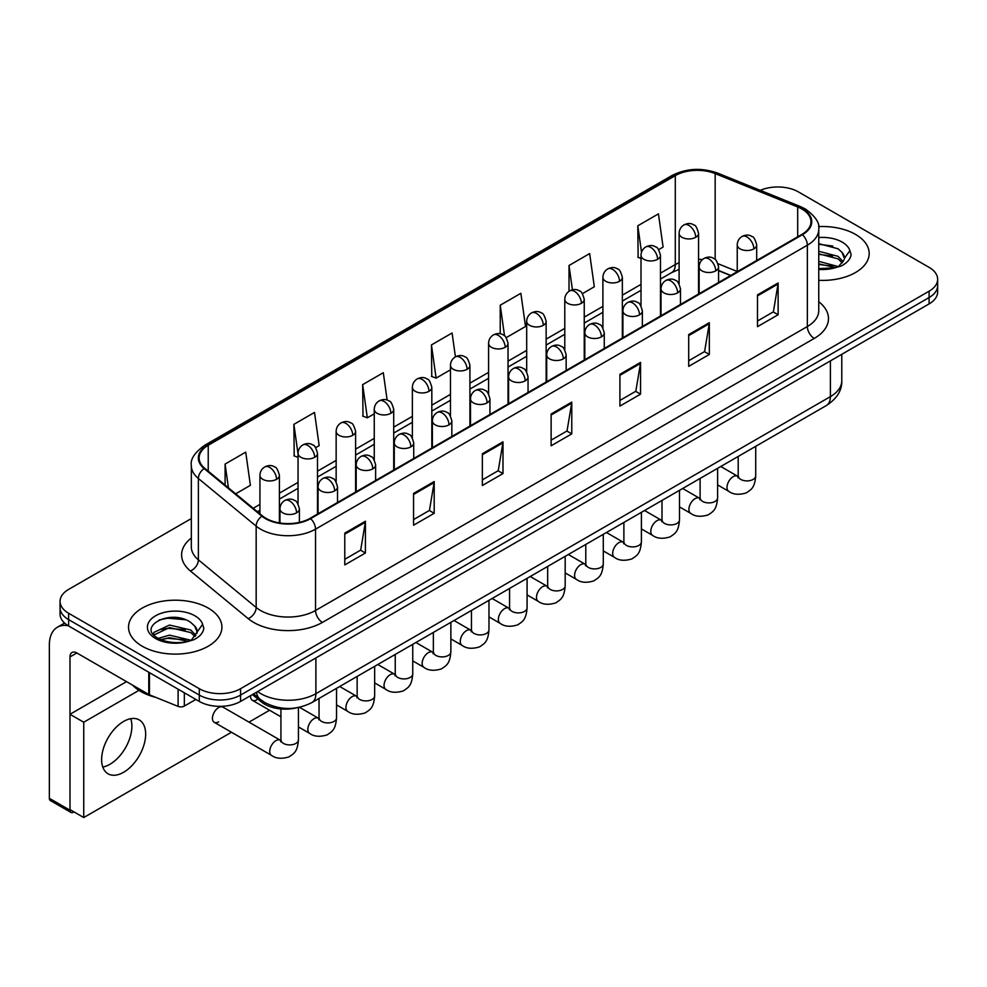 <?xml version="1.0" encoding="UTF-8"?>
<svg xmlns="http://www.w3.org/2000/svg" width="987" height="987" viewBox="0 0 987 987"><rect width="100%" height="100%" fill="white"/><g stroke="black" fill="none" stroke-linecap="round" stroke-linejoin="round"><path stroke-width="1.48" d="M730.577 275.546L718.585 270.697M296.347 707.876A29.178 16.853 180 0 1 261.382 701.942L252.438 694.564M855.507 234.4A46.697 26.957 0 0 0 818.556 226.603A46.697 26.957 0 0 1 855.507 234.4A46.697 26.957 0 0 1 869.177 253.462A46.697 26.957 0 0 0 855.507 234.4M208.245 608.091A46.697 26.957 0 0 0 157.352 602.255A46.697 26.957 0 0 0 128.532 627.152A46.697 26.957 0 0 0 142.214 646.214A46.697 26.957 0 0 0 193.094 652.062A46.697 26.957 0 0 0 221.915 627.152A46.697 26.957 0 0 0 208.245 608.091A46.697 26.957 0 0 0 157.352 602.255A46.697 26.957 0 0 0 128.532 627.152A46.697 26.957 0 0 0 142.214 646.214A46.697 26.957 0 0 0 193.094 652.062A46.697 26.957 0 0 0 221.915 627.152A46.697 26.957 0 0 0 208.245 608.091M801.851 208.985A31.128 17.976 180 0 1 810.969 221.693A31.128 17.976 180 0 1 801.851 234.4L310.041 518.348A31.128 17.976 180 0 1 262.53 515.942L204.741 468.294A31.128 17.976 180 0 1 199.115 457.98A31.128 17.976 180 0 1 208.232 445.273L675.293 175.624A31.128 17.976 180 0 1 715.168 173.601L797.693 206.974A31.128 17.976 180 0 1 801.851 208.985M802.406 208.664A31.905 18.42 0 0 0 798.138 206.604L715.612 173.243A31.905 18.42 0 0 0 674.75 175.304L207.677 444.964A31.905 18.42 0 0 0 204.112 468.554L261.9 516.201A31.905 18.42 0 0 0 310.597 518.656L802.406 234.721A31.905 18.42 0 0 0 802.406 208.664M191.33 518.57L68.609 589.424A29.178 16.853 0 0 0 60.059 601.342L60.059 614.05A29.178 16.853 0 0 0 68.609 625.968L199.3 701.424L199.3 695.07A29.178 16.853 0 0 0 240.569 695.07L929.1 297.543A29.178 16.853 0 0 0 937.65 285.625A29.178 16.853 0 0 1 929.1 297.543L240.569 695.07A29.178 16.853 0 0 1 199.3 695.07L68.609 619.614L199.3 695.07L199.3 688.704A29.178 16.853 0 0 0 240.569 688.704L929.1 291.19A29.178 16.853 0 0 0 937.65 279.272A29.178 16.853 0 0 0 929.1 267.366L798.409 191.91A29.178 16.853 0 0 0 760.274 190.343M60.059 607.696A29.178 16.853 0 0 0 68.609 619.614A29.178 16.853 0 0 1 60.059 607.696M344.784 533.153L344.784 564.922L365.412 553.016L365.412 521.247L344.784 533.153M344.784 559.296L360.674 550.117L365.326 522.296A7.785 4.491 -120 0 0 365.412 521.247M360.539 550.191L365.412 553.016M413.565 493.438L413.565 525.22L434.194 513.302L434.194 481.533L413.565 493.438M413.565 519.581L429.456 510.402L434.12 482.581A7.785 4.491 -120 0 0 434.194 481.533M429.32 510.489L434.194 513.302M482.347 453.736L482.347 485.505L502.988 473.587L502.988 441.818L482.347 453.736M482.347 479.867L498.238 470.688L502.901 442.879A7.785 4.491 -120 0 0 502.988 441.818M498.102 470.774L502.988 473.587M757.485 294.879L757.485 326.648L778.126 314.742L778.126 282.973L757.485 294.879M757.485 321.022L773.376 311.843L778.04 284.022A7.785 4.491 -120 0 0 778.126 282.973M773.24 311.917L778.126 314.742M688.704 334.593L688.704 366.362L709.332 354.456L709.332 322.687L688.704 334.593M688.704 360.724L704.595 351.557L709.258 323.736A7.785 4.491 -120 0 0 709.332 322.687M704.459 351.631L709.332 354.456M619.922 374.307L619.922 406.076L640.551 394.158L640.551 362.389L619.922 374.307M619.922 400.438L635.813 391.259L640.464 363.45A7.785 4.491 -120 0 0 640.551 362.389M635.665 391.345L640.551 394.158M551.128 414.022L551.128 445.791L571.769 433.873L571.769 402.104L551.128 414.022M551.128 440.153L567.031 430.974L571.683 403.165A7.785 4.491 -120 0 0 571.769 402.104M566.883 431.06L571.769 433.873M818.754 280.333A46.697 26.957 0 0 0 869.177 253.462A46.697 26.957 0 0 1 818.754 280.333M60.059 601.342A29.178 16.853 0 0 0 68.609 613.26L199.3 688.704M315.667 447.654L319.171 445.63L314.52 412.43L293.879 424.348L294.212 455.92M235.696 493.821L250.39 485.333L245.726 452.145L225.098 464.063L225.098 485.073M506.195 337.653L525.528 326.487L520.865 293.299L500.236 305.205L500.236 333.791M582.416 293.645L594.31 286.773L589.646 253.585L569.018 265.491L569.018 291.313M658.625 249.649L663.091 247.071L658.44 213.871L637.799 225.789L638.133 257.36M387.151 400.13L383.301 372.716L362.661 384.634L362.994 416.206M455.426 356.85L452.083 333.001L431.442 344.919L431.775 376.503M431.442 344.919L436.106 378.12L450.467 369.817M436.106 378.12L431.442 376.38M500.236 305.205L504.53 335.864M569.018 265.491L572.435 289.833M641.007 258.434L637.799 257.237M637.799 225.789L641.513 252.228M362.661 384.634L367.324 417.822L374.258 413.824M367.324 417.822L362.661 416.082M298.049 457.351L293.879 455.797M293.879 424.348L298.049 454.032M225.098 464.063L228.429 487.825M199.3 701.424A29.178 16.853 0 0 0 240.569 701.424L929.1 303.897A29.178 16.853 0 0 0 937.65 291.979L937.65 279.272M818.754 268.624L835.039 267.798L841.208 265.996C847.154 262.961 850.449 259.149 851.102 254.584L849.881 250.649L844.477 258.224A21.985 12.695 0 0 0 841.997 252.364L838.062 248.773L818.754 243.653M844.144 259.741L838.777 266.219M818.754 261.345L838.271 266.589M818.754 263.874L835.829 267.625M818.754 251.266L838.037 256.336L843.145 261.654M818.754 253.782L838.037 258.865L842.293 262.863M841.997 252.364L844.465 258.532M818.754 244.27L832.806 246.059M818.754 254.35L832.596 256.077M818.754 264.442L832.596 266.169M132.579 685.138A48.634 28.08 0 0 0 140.833 691.492A48.634 28.08 0 0 0 155.786 697.377M196.894 633.432L197.215 631.927A21.985 12.695 0 0 0 194.735 626.054L190.799 622.464C170.529 608.128 136.749 626.844 157.599 637.96C166.112 642.574 176.167 643.758 187.777 641.501L193.945 639.699C199.892 636.652 203.186 632.84 203.84 628.275L202.619 624.339L191.515 639.909M158.253 638.342L169.53 635.147L191.009 640.279M185.334 639.86L167.802 638.355L160.844 639.625L169.53 637.676L188.566 641.328M153.318 634.259L153.984 632.359L169.53 625.067L190.775 630.027L195.882 635.357M153.923 634.986L169.53 627.584L190.775 632.556L195.031 636.553M194.735 626.054L197.203 632.223M159.191 619.935L167.802 618.183L185.544 619.75M160.819 629.546L167.802 628.275L185.334 629.78M109.878 764.32A31.128 17.976 120 0 0 130.716 718.696A31.128 17.976 120 0 1 109.878 764.32A31.128 17.976 120 0 1 102.796 767.059A31.128 17.976 120 0 0 109.878 764.32M184.335 692.775L184.335 706.087L195.858 699.438M68.276 625.77A38.912 22.467 -120 0 0 57.406 627.214A38.912 22.467 -120 0 0 49.35 645.029L49.35 798.323L69.991 810.228L69.991 656.935A9.722 5.614 60 0 1 72.002 652.493A9.722 5.614 60 0 1 76.863 652.975L148.79 694.49L148.79 672.258M69.991 810.228A4.861 2.813 120 0 0 70.99 812.461L50.362 800.543A4.861 2.813 -60 0 1 49.35 798.323M70.99 812.461A4.861 2.813 120 0 0 73.42 812.215L73.976 811.906M184.335 706.087A4.861 2.813 180 0 1 178.104 706.396L149.432 694.811A4.861 2.813 180 0 1 148.79 694.49M214.253 722.311L271.548 755.388A8.76 5.058 -60 0 1 270.204 748.368A8.76 5.058 -60 0 1 275.928 740.657A8.76 5.058 -60 0 1 276.311 740.447A8.76 5.058 -60 0 1 280.308 740.225L223 707.136A8.76 5.058 120 0 0 218.633 707.58A8.76 5.058 120 0 0 212.908 715.291A8.76 5.058 120 0 0 214.253 722.311A8.76 5.058 120 0 0 218.633 721.867M123.634 772.266A31.128 17.976 120 0 0 143.979 744.84A31.128 17.976 120 0 0 139.204 719.893A31.128 17.976 120 0 0 123.634 721.435A31.128 17.976 120 0 0 103.302 748.862A31.128 17.976 120 0 0 108.076 773.808A31.128 17.976 120 0 0 123.634 772.266M138.957 690.345L83.747 722.225L83.747 817.544L231.476 732.243M248.983 722.139L269.574 710.245M250.575 695.65A8.76 5.058 120 0 0 252.364 700.301A8.76 5.058 120 0 0 256.731 699.869M126.521 681.647L69.991 714.292L69.991 809.599L83.747 817.544M83.747 722.225L69.991 714.292M261.382 700.276L261.382 701.942M818.754 301.738A48.634 28.08 180 0 1 814.238 338.442L322.428 622.39A9.722 5.614 60 0 1 315.544 610.472L807.354 326.537A38.912 22.467 0 0 0 818.754 310.646L818.754 229.317A38.912 22.467 180 0 1 807.354 245.195A9.722 5.614 -120 0 0 802.406 234.721M322.428 622.39A48.634 28.08 180 0 1 253.634 622.39A48.634 28.08 180 0 1 248.193 618.639L190.405 570.992A48.634 28.08 180 0 1 191.33 538.038M260.519 610.472A38.912 22.467 0 0 0 315.544 610.472L315.544 529.143A38.912 22.467 180 0 1 256.164 526.145L198.375 478.498A38.912 22.467 180 0 1 191.33 465.605L191.33 546.946A38.912 22.467 0 0 0 198.375 559.826L256.164 607.474A38.912 22.467 0 0 0 260.519 610.472M818.754 229.317C820.049 223.235 815.583 216.461 805.343 208.973L800.223 206.493A9.722 4.553 112 0 0 798.138 206.604M800.223 206.493L717.697 173.132C701.584 167.432 686.286 168.259 671.814 175.612A9.722 5.614 60 0 1 674.75 175.304M207.677 444.964A9.722 5.614 -120 0 0 204.741 445.273C194.649 452.527 190.17 459.313 191.33 465.605M204.112 468.554A9.722 6.502 129.5 0 0 198.375 478.498L198.375 559.826A9.722 6.502 -50.5 0 1 190.405 570.992M717.697 173.132A9.722 4.553 112 0 0 715.612 173.243M261.9 516.201A9.722 6.502 129.5 0 0 256.164 526.145L256.164 607.474A9.722 6.502 -50.5 0 1 248.193 618.639M310.597 518.656A9.722 5.614 60 0 1 315.544 529.143L807.354 245.195L807.354 326.537A9.722 5.614 60 0 0 814.238 338.442M240.569 688.704L240.569 701.424M929.1 291.19L929.1 303.897M68.609 613.26L68.609 625.968M208.232 445.273L208.232 471.169M797.693 206.974L797.693 236.794M715.168 173.601L715.168 259.482M737.24 271.487L718.055 263.739M702.448 259.556A31.128 17.976 0 0 0 698.562 259.322M679.105 262.702A31.128 17.976 0 0 0 675.293 264.578L660.463 273.14M675.293 175.624L675.293 264.578A17.507 10.104 60 0 1 671.666 272.597L660.463 279.062M641.007 284.379L622.353 295.15M602.897 306.377L584.242 317.148M564.786 328.375L546.144 339.146M526.688 350.373L508.034 361.143M488.577 372.383L469.923 383.141M450.467 394.381L431.825 405.151M412.369 416.378L393.714 427.149M374.258 438.376L355.604 449.147M336.148 460.386L317.506 471.144M298.049 482.384L279.395 493.155M259.939 504.382L253.215 508.268M718.647 270.512A17.507 8.204 -68 0 1 718.585 270.487L730.787 275.422M551.128 415.021L571.683 403.165M619.922 375.319L640.464 363.45M688.704 335.605L709.258 323.736M757.485 295.89L778.04 284.022M482.347 454.736L502.901 442.879M413.565 494.45L434.12 482.581M344.784 534.164L365.326 522.296M257.644 691.566A38.912 22.467 0 0 0 260.864 693.676A38.912 22.467 0 0 0 315.889 693.676L830.4 396.626A38.912 22.467 0 0 0 841.788 380.748C842.084 390.396 836.939 398.662 826.366 405.534L311.855 702.584A19.456 11.227 60 0 0 315.889 693.676L315.889 657.934M830.4 360.884L830.4 396.626A19.456 11.227 60 0 1 826.366 405.534M256.571 692.183A19.456 13.016 129.5 0 0 260.062 699.24L253.585 693.898M753.846 248.86A9.722 5.614 0 0 0 756.684 244.887C755.141 239.261 753.612 236.498 752.069 236.609C749.256 234.622 745.925 234.573 742.101 236.461A9.722 5.614 60 0 1 746.962 236.942A9.722 5.614 -120 0 1 753.846 248.86A9.722 5.614 0 0 1 740.077 248.86A9.722 5.614 0 0 1 737.24 244.887C737.375 241.198 739.004 238.385 742.101 236.461M717.611 484.901L728.825 491.378A8.76 5.058 -60 0 1 727.481 484.358A8.76 5.058 -60 0 1 733.205 476.647A8.76 5.058 -60 0 1 733.588 476.437A8.76 5.058 -60 0 1 737.585 476.215L720.757 466.506M738.708 477.103L737.931 477.745L738.202 475.857A8.76 5.058 -0 0 0 740.768 479.423A8.76 5.058 -0 0 0 752.748 479.645A8.76 5.058 -0 0 0 755.721 475.857C754.722 488.195 751.156 489.515 746.271 492.895C738.955 495.116 733.144 494.61 728.825 491.378M695.712 237.299A9.722 5.614 0 0 0 698.562 233.327C697.019 227.701 695.49 224.95 693.947 225.048C691.134 223.062 687.803 223.013 683.979 224.9A9.722 5.614 60 0 1 688.84 225.381A9.722 5.614 -120 0 1 695.712 237.299A9.722 5.614 0 0 1 681.955 237.299A9.722 5.614 0 0 1 679.105 233.327C679.253 229.638 680.882 226.837 683.979 224.9M715.735 270.857A9.722 5.614 0 0 0 718.585 266.885C717.043 261.259 715.501 258.508 713.971 258.606C711.146 256.62 707.827 256.571 703.99 258.458A9.722 5.614 60 0 1 708.851 258.939A9.722 5.614 -120 0 1 715.735 270.857A9.722 5.614 0 0 1 701.979 270.857A9.722 5.614 0 0 1 699.129 266.885C699.277 263.196 700.893 260.395 703.99 258.458M679.5 506.899L690.715 513.376A8.76 5.058 -60 0 1 689.382 506.368A8.76 5.058 -60 0 1 695.095 498.645A8.76 5.058 -60 0 1 695.49 498.435A8.76 5.058 -60 0 1 699.475 498.213L682.659 488.503M700.597 499.101L699.82 499.743L700.104 497.855A8.76 5.058 -0 0 0 702.67 501.433A8.76 5.058 -0 0 0 714.65 501.643A8.76 5.058 -0 0 0 717.611 497.855C716.611 510.205 713.058 511.525 708.16 514.893C700.844 517.114 695.033 516.608 690.715 513.376M677.625 292.855A9.722 5.614 0 0 0 680.475 288.883C678.933 283.257 677.39 280.505 675.861 280.604C673.048 278.63 669.717 278.581 665.88 280.456A9.722 5.614 60 0 1 670.753 280.937A9.722 5.614 -120 0 1 677.625 292.855A9.722 5.614 0 0 1 663.869 292.855A9.722 5.614 0 0 1 661.019 288.883C661.167 285.194 662.783 282.393 665.88 280.456M641.402 528.909L652.617 535.386A8.76 5.058 -60 0 1 651.272 528.366A8.76 5.058 -60 0 1 656.997 520.655A8.76 5.058 -60 0 1 657.379 520.445A8.76 5.058 -60 0 1 661.364 520.211L644.548 510.501M662.499 521.099L661.709 521.741L661.993 519.853A8.76 5.058 -0 0 0 664.559 523.431A8.76 5.058 -0 0 0 676.539 523.653A8.76 5.058 -0 0 0 679.5 519.853C678.513 532.203 674.948 533.523 670.062 536.891C662.746 539.112 656.923 538.618 652.617 535.386M639.514 314.853A9.722 5.614 0 0 0 642.364 310.88C640.822 305.267 639.292 302.503 637.75 302.614C634.937 300.628 631.606 300.579 627.781 302.466A9.722 5.614 60 0 1 632.642 302.947A9.722 5.614 -120 0 1 639.514 314.853A9.722 5.614 0 0 1 625.758 314.853A9.722 5.614 0 0 1 622.908 310.88C623.056 307.204 624.685 304.391 627.781 302.466M603.291 550.906L614.506 557.384A8.76 5.058 -60 0 1 613.161 550.364A8.76 5.058 -60 0 1 618.886 542.653A8.76 5.058 -60 0 1 619.268 542.443A8.76 5.058 -60 0 1 623.266 542.221L606.437 532.511M624.389 543.097L623.611 543.751L623.883 541.851A8.76 5.058 -0 0 0 626.449 545.429A8.76 5.058 -0 0 0 638.429 545.651A8.76 5.058 -0 0 0 641.402 541.851C640.403 554.2 636.837 555.521 631.951 558.889C624.635 561.122 618.824 560.616 614.506 557.384M601.416 336.863A9.722 5.614 0 0 0 604.266 332.89C602.724 327.265 601.182 324.501 599.652 324.612C596.827 322.626 593.508 322.576 589.671 324.464A9.722 5.614 60 0 1 594.532 324.945A9.722 5.614 -120 0 1 601.416 336.863A9.722 5.614 0 0 1 587.66 336.863A9.722 5.614 0 0 1 584.81 332.89C584.958 329.202 586.574 326.389 589.671 324.464M565.181 572.904L576.396 579.381A8.76 5.058 -60 0 1 575.063 572.361A8.76 5.058 -60 0 1 580.775 564.65A8.76 5.058 -60 0 1 581.17 564.441A8.76 5.058 -60 0 1 585.155 564.219L568.339 554.509M586.278 565.095L585.501 565.748L585.784 563.861A8.76 5.058 -0 0 0 588.351 567.426A8.76 5.058 -0 0 0 600.33 567.648A8.76 5.058 -0 0 0 603.291 563.861C602.292 576.198 598.739 577.518 593.841 580.887C586.525 583.12 580.714 582.614 576.396 579.381M657.613 259.297A9.722 5.614 0 0 0 660.463 255.325C658.921 249.699 657.379 246.947 655.849 247.046C653.024 245.072 649.705 245.023 645.868 246.898A9.722 5.614 60 0 1 650.729 247.392A9.722 5.614 -120 0 1 657.613 259.297A9.722 5.614 0 0 1 643.857 259.297A9.722 5.614 0 0 1 641.007 255.325C641.155 251.636 642.771 248.835 645.868 246.898M619.503 281.295A9.722 5.614 0 0 0 622.353 277.335C620.811 271.709 619.268 268.945 617.739 269.056C614.913 267.07 611.595 267.021 607.758 268.908A9.722 5.614 60 0 1 612.631 269.389A9.722 5.614 -120 0 1 619.503 281.295A9.722 5.614 0 0 1 605.747 281.295A9.722 5.614 0 0 1 602.897 277.335C603.045 273.646 604.661 270.833 607.758 268.908M581.392 303.305A9.722 5.614 0 0 0 584.242 299.332C582.7 293.707 581.17 290.943 579.628 291.054C576.815 289.068 573.484 289.018 569.659 290.906A9.722 5.614 60 0 1 574.52 291.387A9.722 5.614 -120 0 1 581.392 303.305A9.722 5.614 0 0 1 567.636 303.305A9.722 5.614 0 0 1 564.786 299.332C564.934 295.644 566.563 292.831 569.659 290.906M849.881 250.649A27.821 16.063 0 0 0 842.158 242.099A27.821 16.063 0 0 0 818.754 237.546M818.754 269.389A27.821 16.063 0 0 0 835.039 267.798M202.619 624.339A27.821 16.063 0 0 0 194.908 615.802A27.821 16.063 0 0 0 155.551 615.802A27.821 16.063 0 0 0 155.551 638.515A27.821 16.063 0 0 0 187.777 641.501M69.991 656.935L76.863 652.975M149.432 672.628L149.432 694.811M178.104 706.396L178.104 689.185M563.306 358.861A9.722 5.614 0 0 0 566.156 354.888C564.613 349.262 563.071 346.499 561.541 346.61C558.728 344.623 555.397 344.574 551.56 346.462A9.722 5.614 60 0 1 556.434 346.943A9.722 5.614 -120 0 1 563.306 358.861A9.722 5.614 0 0 1 549.549 358.861A9.722 5.614 0 0 1 546.699 354.888C546.847 351.199 548.464 348.386 551.56 346.462M527.083 594.902L538.297 601.379A8.76 5.058 -60 0 1 536.953 594.371A8.76 5.058 -60 0 1 542.677 586.648A8.76 5.058 -60 0 1 543.06 586.438A8.76 5.058 -60 0 1 547.045 586.216L530.229 576.507M548.18 587.105L547.39 587.746L547.674 585.859A8.76 5.058 -0 0 0 550.24 589.436A8.76 5.058 -0 0 0 562.22 589.646A8.76 5.058 -0 0 0 565.181 585.859C564.194 598.208 560.628 599.528 555.743 602.897C548.427 605.117 542.603 604.612 538.297 601.379M525.195 380.859A9.722 5.614 0 0 0 528.045 376.886C526.503 371.26 524.973 368.509 523.431 368.607C520.618 366.621 517.287 366.572 513.462 368.459A9.722 5.614 60 0 1 518.323 368.941A9.722 5.614 -120 0 1 525.195 380.859A9.722 5.614 0 0 1 511.439 380.859A9.722 5.614 0 0 1 508.589 376.886C508.737 373.197 510.365 370.396 513.462 368.459M488.972 616.912L500.187 623.377A8.76 5.058 -60 0 1 498.842 616.369A8.76 5.058 -60 0 1 504.567 608.658A8.76 5.058 -60 0 1 504.949 608.436A8.76 5.058 -60 0 1 508.947 608.214L492.118 598.504M510.069 609.102L509.292 609.744L509.563 607.856A8.76 5.058 -0 0 0 512.13 611.434A8.76 5.058 -0 0 0 524.109 611.644A8.76 5.058 -0 0 0 527.083 607.856C526.083 620.206 522.518 621.526 517.632 624.894C510.316 627.115 504.505 626.609 500.187 623.377M487.097 402.856A9.722 5.614 0 0 0 489.947 398.884C488.405 393.27 486.862 390.507 485.333 390.618C482.507 388.631 479.188 388.582 475.352 390.47A9.722 5.614 60 0 1 480.213 390.951A9.722 5.614 -120 0 1 487.097 402.856A9.722 5.614 0 0 1 473.341 402.856A9.722 5.614 0 0 1 470.491 398.884C470.639 395.207 472.255 392.394 475.352 390.47M450.862 638.91L462.076 645.387A8.76 5.058 -60 0 1 460.744 638.367A8.76 5.058 -60 0 1 466.456 630.656A8.76 5.058 -60 0 1 466.851 630.446A8.76 5.058 -60 0 1 470.836 630.224L454.02 620.515M471.959 631.1L471.181 631.754L471.465 629.854A8.76 5.058 -0 0 0 474.019 633.432A8.76 5.058 -0 0 0 486.011 633.654A8.76 5.058 -0 0 0 488.972 629.854C487.973 642.204 484.42 643.524 479.522 646.892C472.205 649.113 466.395 648.619 462.076 645.387M543.294 325.303A9.722 5.614 0 0 0 546.144 321.33C544.602 315.704 543.06 312.953 541.518 313.052C538.705 311.065 535.386 311.016 531.549 312.904A9.722 5.614 60 0 1 536.41 313.385A9.722 5.614 -120 0 1 543.294 325.303A9.722 5.614 0 0 1 529.538 325.303A9.722 5.614 0 0 1 526.688 321.33C526.836 317.641 528.452 314.841 531.549 312.904M505.184 347.301A9.722 5.614 0 0 0 508.034 343.328C506.491 337.702 504.949 334.951 503.419 335.049C500.594 333.075 497.275 333.026 493.438 334.901A9.722 5.614 60 0 1 498.312 335.383A9.722 5.614 -120 0 1 505.184 347.301A9.722 5.614 0 0 1 491.427 347.301A9.722 5.614 0 0 1 488.577 343.328C488.725 339.639 490.342 336.838 493.438 334.901M467.073 369.298A9.722 5.614 0 0 0 469.923 365.326C468.381 359.712 466.851 356.949 465.309 357.06C462.496 355.073 459.165 355.024 455.34 356.912A9.722 5.614 60 0 1 460.201 357.393A9.722 5.614 -120 0 1 467.073 369.298A9.722 5.614 0 0 1 453.317 369.298A9.722 5.614 0 0 1 450.467 365.326C450.615 361.649 452.243 358.836 455.34 356.912M448.986 424.866A9.722 5.614 0 0 0 451.836 420.894C450.294 415.268 448.752 412.504 447.222 412.615C444.397 410.629 441.078 410.58 437.241 412.467A9.722 5.614 60 0 1 442.114 412.948A9.722 5.614 -120 0 1 448.986 424.866A9.722 5.614 0 0 1 435.23 424.866A9.722 5.614 0 0 1 432.38 420.894C432.528 417.205 434.144 414.392 437.241 412.467M412.751 660.908L423.978 667.385A8.76 5.058 -60 0 1 422.633 660.365A8.76 5.058 -60 0 1 428.358 652.654A8.76 5.058 -60 0 1 428.74 652.444A8.76 5.058 -60 0 1 432.725 652.222L415.909 642.512M433.861 653.098L433.071 653.752L433.355 651.864A8.76 5.058 -0 0 0 435.921 655.43A8.76 5.058 -0 0 0 447.901 655.652A8.76 5.058 -0 0 0 450.862 651.864C449.875 664.202 446.309 665.522 441.423 668.89C434.107 671.123 428.284 670.617 423.978 667.385M410.876 446.864A9.722 5.614 0 0 0 413.726 442.892C412.184 437.266 410.654 434.502 409.111 434.613C406.299 432.627 402.967 432.577 399.143 434.465A9.722 5.614 60 0 1 404.004 434.946A9.722 5.614 -120 0 1 410.876 446.864A9.722 5.614 0 0 1 397.119 446.864A9.722 5.614 0 0 1 394.269 442.892C394.418 439.203 396.046 436.39 399.143 434.465M374.653 682.905L385.868 689.382A8.76 5.058 -60 0 1 384.523 682.375A8.76 5.058 -60 0 1 390.247 674.652A8.76 5.058 -60 0 1 390.63 674.442A8.76 5.058 -60 0 1 394.627 674.22L377.799 664.51M395.75 675.108L394.973 675.75L395.244 673.862A8.76 5.058 -0 0 0 397.81 677.44A8.76 5.058 -0 0 0 409.79 677.65A8.76 5.058 -0 0 0 412.751 673.862C411.764 686.212 408.199 687.52 403.313 690.9C395.997 693.121 390.186 692.615 385.868 689.382M372.778 468.862A9.722 5.614 0 0 0 375.628 464.889C374.085 459.263 372.543 456.512 371.001 456.611C368.188 454.625 364.869 454.575 361.032 456.463A9.722 5.614 60 0 1 365.893 456.944A9.722 5.614 -120 0 1 372.778 468.862A9.722 5.614 0 0 1 359.021 468.862A9.722 5.614 0 0 1 356.171 464.889C356.319 461.2 357.936 458.4 361.032 456.463M336.542 704.903L347.757 711.38A8.76 5.058 -60 0 1 346.425 704.373A8.76 5.058 -60 0 1 352.137 696.649A8.76 5.058 -60 0 1 352.532 696.44A8.76 5.058 -60 0 1 356.517 696.217L339.701 686.508M357.639 697.106L356.862 697.747L357.146 695.86A8.76 5.058 -0 0 0 359.7 699.438A8.76 5.058 -0 0 0 371.68 699.647A8.76 5.058 -0 0 0 374.653 695.86C373.654 708.21 370.1 709.53 365.202 712.898C357.886 715.119 352.075 714.613 347.757 711.38M334.667 490.86A9.722 5.614 0 0 0 337.517 486.887C335.975 481.261 334.433 478.51 332.903 478.609C330.077 476.635 326.759 476.585 322.922 478.461A9.722 5.614 60 0 1 327.795 478.954A9.722 5.614 -120 0 1 334.667 490.86A9.722 5.614 0 0 1 320.911 490.86A9.722 5.614 0 0 1 318.061 486.887C318.209 483.198 319.825 480.398 322.922 478.461M298.432 726.913L309.659 733.39A8.76 5.058 -60 0 1 308.314 726.37A8.76 5.058 -60 0 1 314.026 718.659A8.76 5.058 -60 0 1 314.421 718.45A8.76 5.058 -60 0 1 318.406 718.228L299.468 707.284M319.541 719.104L318.752 719.757L319.035 717.857A8.76 5.058 -0 0 0 321.602 721.435A8.76 5.058 -0 0 0 333.581 721.657A8.76 5.058 -0 0 0 336.542 717.857C335.555 730.207 331.99 731.527 327.104 734.896C319.788 737.116 313.965 736.623 309.659 733.39M296.556 512.858A9.722 5.614 0 0 0 299.406 508.897C297.864 503.271 296.334 500.508 294.792 500.619C291.979 498.632 288.648 498.583 284.824 500.471A9.722 5.614 60 0 1 289.685 500.952A9.722 5.614 -120 0 1 296.556 512.858A9.722 5.614 0 0 1 282.8 512.858A9.722 5.614 0 0 1 279.95 508.897C280.098 505.208 281.727 502.395 284.824 500.471M281.431 741.101L280.641 741.755L280.925 739.868A8.76 5.058 -0 0 0 283.491 743.433A8.76 5.058 -0 0 0 295.471 743.655A8.76 5.058 -0 0 0 298.432 739.868C297.445 752.205 293.879 753.525 288.994 756.893C281.677 759.126 275.866 758.621 271.548 755.388M428.975 391.308A9.722 5.614 0 0 0 431.825 387.336C430.283 381.71 428.74 378.946 427.198 379.057C424.385 377.071 421.067 377.022 417.23 378.909A9.722 5.614 60 0 1 422.091 379.39A9.722 5.614 -120 0 1 428.975 391.308A9.722 5.614 0 0 1 415.219 391.308A9.722 5.614 0 0 1 412.369 387.336C412.517 383.647 414.133 380.834 417.23 378.909M390.864 413.306A9.722 5.614 0 0 0 393.714 409.334C392.172 403.708 390.63 400.944 389.1 401.055C386.275 399.069 382.956 399.019 379.119 400.907A9.722 5.614 60 0 1 383.98 401.388A9.722 5.614 -120 0 1 390.864 413.306A9.722 5.614 0 0 1 377.108 413.306A9.722 5.614 0 0 1 374.258 409.334C374.406 405.645 376.022 402.832 379.119 400.907M352.754 435.304A9.722 5.614 0 0 0 355.604 431.331C354.062 425.705 352.532 422.954 350.99 423.053C348.177 421.067 344.845 421.017 341.021 422.905A9.722 5.614 60 0 1 345.882 423.386A9.722 5.614 -120 0 1 352.754 435.304A9.722 5.614 0 0 1 338.997 435.304A9.722 5.614 0 0 1 336.148 431.331C336.296 427.642 337.924 424.842 341.021 422.905M314.656 457.302A9.722 5.614 0 0 0 317.506 453.329C315.963 447.716 314.421 444.952 312.879 445.063C310.066 443.077 306.747 443.027 302.91 444.915A9.722 5.614 60 0 1 307.771 445.396A9.722 5.614 -120 0 1 314.656 457.302A9.722 5.614 0 0 1 300.899 457.302A9.722 5.614 0 0 1 298.049 453.329C298.197 449.653 299.814 446.84 302.91 444.915M276.545 479.312A9.722 5.614 0 0 0 279.395 475.339C277.853 469.713 276.311 466.95 274.781 467.061C271.956 465.074 268.637 465.025 264.8 466.913A9.722 5.614 60 0 1 269.661 467.394A9.722 5.614 -120 0 1 276.545 479.312A9.722 5.614 0 0 1 262.789 479.312A9.722 5.614 0 0 1 259.939 475.339C260.087 471.65 261.703 468.837 264.8 466.913M671.814 175.612L204.741 445.273M679.105 269.389L671.666 272.597M641.007 290.301L622.353 301.072M602.897 312.299L584.242 323.07M564.786 334.297L546.144 345.068M526.688 356.295L508.034 367.065M488.577 378.305L469.923 389.063M450.467 400.303L431.825 411.073M412.369 422.3L393.714 433.071M374.258 444.298L355.604 455.069M336.148 466.308L317.506 477.066M298.049 488.306L279.395 499.077M259.939 510.304L257.447 511.747M311.855 702.584C296.199 710.443 280.542 710.443 264.886 702.584L260.062 699.24M841.788 380.748L841.788 354.308M755.721 446.321L755.721 475.857M756.684 260.469L756.684 244.887M738.202 456.438L738.202 475.857M737.24 271.709L737.24 244.887M698.562 294.027L698.562 233.327M679.105 283.911L679.105 233.327M717.611 468.319L717.611 497.855M718.585 282.479L718.585 266.885M700.104 478.436L700.104 497.855M699.129 293.707L699.129 266.885M679.5 490.329L679.5 519.853M680.475 304.477L680.475 288.883M661.993 500.434L661.993 519.853M661.019 315.704L661.019 288.883M641.402 512.327L641.402 541.851M642.364 326.475L642.364 310.88M623.883 522.431L623.883 541.851M622.908 337.714L622.908 310.88M603.291 534.325L603.291 563.861M604.266 348.473L604.266 332.89M585.784 544.429L585.784 563.861M584.81 359.712L584.81 332.89M660.463 316.037L660.463 255.325M641.007 305.921L641.007 255.325M622.353 338.035L622.353 277.335M602.897 327.918L602.897 277.335M584.242 360.033L584.242 299.332M564.786 349.916L564.786 299.332M57.406 627.214L64.587 623.068M565.181 556.323L565.181 585.859M566.156 370.483L566.156 354.888M547.674 566.439L547.674 585.859M546.699 381.71L546.699 354.888M527.083 578.333L527.083 607.856M528.045 392.481L528.045 376.886M509.563 588.437L509.563 607.856M508.589 403.708L508.589 376.886M488.972 600.33L488.972 629.854M489.947 414.478L489.947 398.884M471.465 610.435L471.465 629.854M470.491 425.705L470.491 398.884M546.144 382.031L546.144 321.33M526.688 371.914L526.688 321.33M508.034 404.028L508.034 343.328M488.577 393.924L488.577 343.328M469.923 426.039L469.923 365.326M450.467 415.922L450.467 365.326M450.862 622.328L450.862 651.864M451.836 436.476L451.836 420.894M433.355 632.433L433.355 651.864M432.38 447.716L432.38 420.894M412.751 644.326L412.751 673.862M413.726 458.474L413.726 442.892M395.244 654.443L395.244 673.862M394.269 469.713L394.269 442.892M374.653 666.324L374.653 695.86M375.628 480.484L375.628 464.889M357.146 676.44L357.146 695.86M356.171 491.711L356.171 464.889M336.542 688.334L336.542 717.857M337.517 502.482L337.517 486.887M280.925 716.796L252.364 700.301M319.035 698.438L319.035 717.857M318.061 513.709L318.061 486.887M298.432 707.506L298.432 739.868M299.406 522.357L299.406 508.897M280.925 708.937L280.925 739.868M279.95 522.987L279.95 508.897M431.825 448.036L431.825 387.336M412.369 437.92L412.369 387.336M393.714 470.034L393.714 409.334M374.258 459.917L374.258 409.334M355.604 492.032L355.604 431.331M336.148 481.927L336.148 431.331M317.506 514.042L317.506 453.329M298.049 503.925L298.049 453.329M279.395 522.9L279.395 475.339M259.939 513.808L259.939 475.339"/></g></svg>
